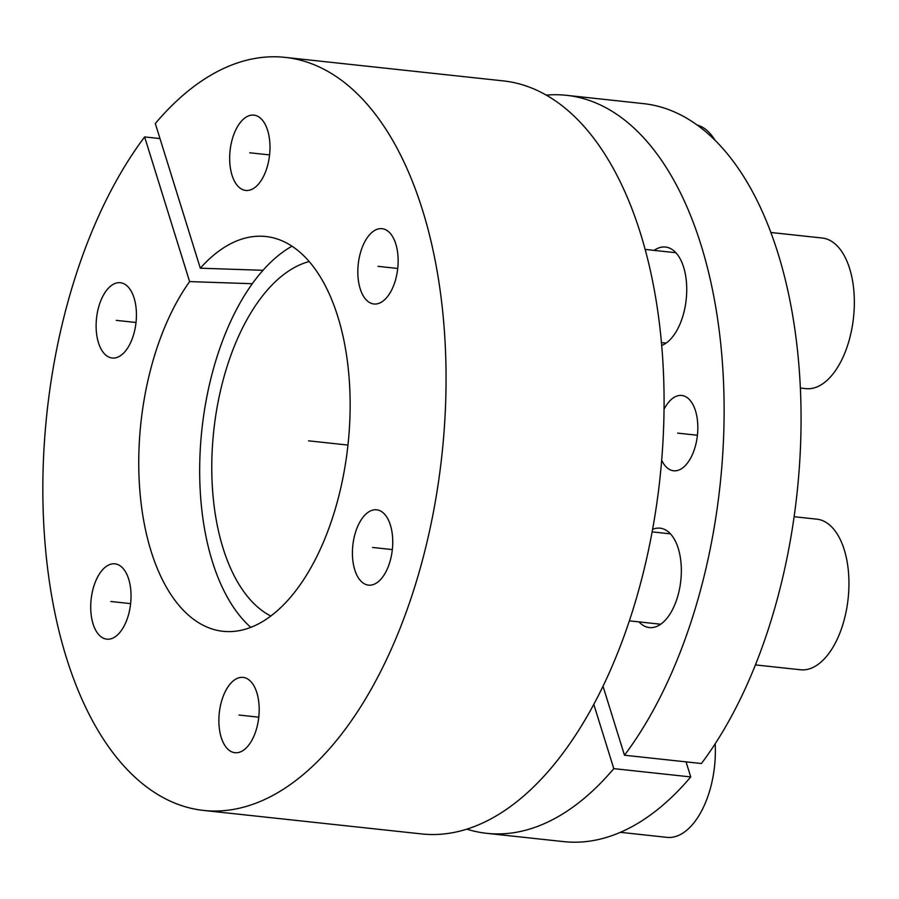<?xml version="1.0" encoding="UTF-8"?>
<svg xmlns="http://www.w3.org/2000/svg" width="899" height="899" viewBox="0 0 899 899"><rect width="100%" height="100%" fill="white"/><g stroke="black" fill="none" stroke-linecap="round" stroke-linejoin="round"><path stroke-width="1.35" d="M291.939 246.236A204.511 107.251 -83.8 0 0 201.915 429.34A204.511 107.251 -83.8 0 0 250.855 627.412M466.997 829.204A371.152 194.645 -83.8 0 0 486.797 833.339A371.152 194.645 -83.8 0 0 613.792 768.634L593.857 704.546M603.072 686.42L624.479 755.227A371.152 194.645 -83.8 0 0 721.672 353.633A371.152 194.645 -83.8 0 0 566.336 95.305A371.152 194.645 -83.8 0 0 546.098 95.125M661.619 345.508A49.996 26.217 -83.8 0 0 686.667 293.108A49.996 26.217 -83.8 0 0 665.474 247.034A49.996 26.217 -83.8 0 0 661.068 247.259A49.996 26.217 -83.8 0 0 654.135 250.383M638.998 621.894A49.996 26.217 -83.8 0 0 649.37 627.581A49.996 26.217 -83.8 0 0 653.775 627.356A49.996 26.217 -83.8 0 0 681.15 576.529A49.996 26.217 -83.8 0 0 660.08 528.174A49.996 26.217 -83.8 0 0 655.674 528.398A49.996 26.217 -83.8 0 0 652.629 529.342M661.664 460.187A37.87 19.857 -83.8 0 0 673.609 470.784A37.87 19.857 -83.8 0 0 676.947 470.615A37.87 19.857 -83.8 0 0 697.68 432.104A37.87 19.857 -83.8 0 0 681.723 395.47A37.87 19.857 -83.8 0 0 678.385 395.639A37.87 19.857 -83.8 0 0 664.001 409.416M486.797 833.339L563.752 841.633A371.152 194.645 96.2 0 0 690.735 776.927L686.049 761.869M566.336 95.305L643.279 103.599A371.152 194.645 96.2 0 1 798.615 361.926A371.152 194.645 96.2 0 1 701.422 763.521L624.479 755.227M690.735 776.927L613.792 768.634M270.902 616.073A181.789 95.339 96.2 0 1 213.771 430.61A181.789 95.339 96.2 0 1 309.11 261.575M200.308 268.194A198.555 104.127 96.2 0 1 260.654 236.201A198.555 104.127 96.2 0 1 347.958 445.072A198.555 104.127 96.2 0 1 218.165 630.547A198.555 104.127 96.2 0 1 139.884 491.068A198.555 104.127 96.2 0 1 189.622 281.601L144.627 136.929A378.726 198.612 -83.8 0 0 45.332 546.749A378.726 198.612 -83.8 0 0 203.848 810.46A378.726 198.612 -83.8 0 0 441.892 455.197A378.726 198.612 -83.8 0 0 285.005 57.367A378.726 198.612 -83.8 0 0 155.313 123.523L200.308 268.194L262.946 270.307M115.555 357.847A37.87 19.857 -83.8 0 0 136.288 319.347A37.87 19.857 -83.8 0 0 120.331 282.713A37.87 19.857 -83.8 0 0 116.994 282.882A37.87 19.857 -83.8 0 0 96.26 321.381A37.87 19.857 -83.8 0 0 112.218 358.016A37.87 19.857 -83.8 0 0 115.555 357.847M110.15 638.987A37.87 19.857 -83.8 0 0 130.894 600.476A37.87 19.857 -83.8 0 0 114.926 563.842A37.87 19.857 -83.8 0 0 111.588 564.01A37.87 19.857 -83.8 0 0 90.855 602.521A37.87 19.857 -83.8 0 0 106.812 639.155A37.87 19.857 -83.8 0 0 110.15 638.987M238.314 752.542A37.87 19.857 -83.8 0 0 259.047 714.031A37.87 19.857 -83.8 0 0 243.09 677.396A37.87 19.857 -83.8 0 0 239.752 677.565A37.87 19.857 -83.8 0 0 219.019 716.076A37.87 19.857 -83.8 0 0 234.976 752.71A37.87 19.857 -83.8 0 0 238.314 752.542M371.86 584.957A37.87 19.857 -83.8 0 0 392.605 546.446A37.87 19.857 -83.8 0 0 376.647 509.812A37.87 19.857 -83.8 0 0 373.31 509.98A37.87 19.857 -83.8 0 0 352.565 548.491A37.87 19.857 -83.8 0 0 368.523 585.125A37.87 19.857 -83.8 0 0 371.86 584.957M377.265 303.817A37.87 19.857 -83.8 0 0 397.999 265.317A37.87 19.857 -83.8 0 0 382.041 228.683A37.87 19.857 -83.8 0 0 378.704 228.852A37.87 19.857 -83.8 0 0 357.971 267.351A37.87 19.857 -83.8 0 0 373.928 303.986A37.87 19.857 -83.8 0 0 377.265 303.817M249.102 190.262A37.87 19.857 -83.8 0 0 269.846 151.762A37.87 19.857 -83.8 0 0 253.889 115.128A37.87 19.857 -83.8 0 0 250.551 115.297A37.87 19.857 -83.8 0 0 229.807 153.796A37.87 19.857 -83.8 0 0 245.764 190.442A37.87 19.857 -83.8 0 0 249.102 190.262M285.005 57.367L503.024 80.865A378.726 198.612 96.2 0 1 659.911 478.695A378.726 198.612 96.2 0 1 421.867 833.957L203.848 810.46M160 138.581L144.627 136.929M252.259 283.713L189.622 281.601M697.028 125.028A75.741 39.725 96.2 0 1 715.143 140.491M715.188 743.81A75.741 39.725 96.2 0 1 673.621 837.014A75.741 39.725 -83.8 0 1 666.946 837.351L620.4 832.328M794.143 516.711L816.73 519.15A75.741 39.725 96.2 0 1 848.656 592.419A75.741 39.725 96.2 0 1 807.178 669.429A75.741 39.725 -83.8 0 1 800.503 669.766L755.452 664.912M770.803 232.481L822.136 238.01A75.741 39.725 96.2 0 1 854.05 311.29A75.741 39.725 96.2 0 1 812.572 388.289A75.741 39.725 -83.8 0 1 805.897 388.638L800.368 388.042M347.958 445.072L308.548 440.825M697.41 435.251L677.666 433.127M269.576 154.909L249.821 152.785M397.729 268.464L377.985 266.34M392.335 549.592L372.579 547.469M258.777 717.177L239.033 715.053M130.625 603.622L110.869 601.498M136.019 322.494L116.274 320.37M670.452 533.86L652.157 531.882M660.709 624.232L629.457 620.861M675.846 252.72L645.01 249.405M666.114 343.092L661.361 342.586"/></g></svg>
